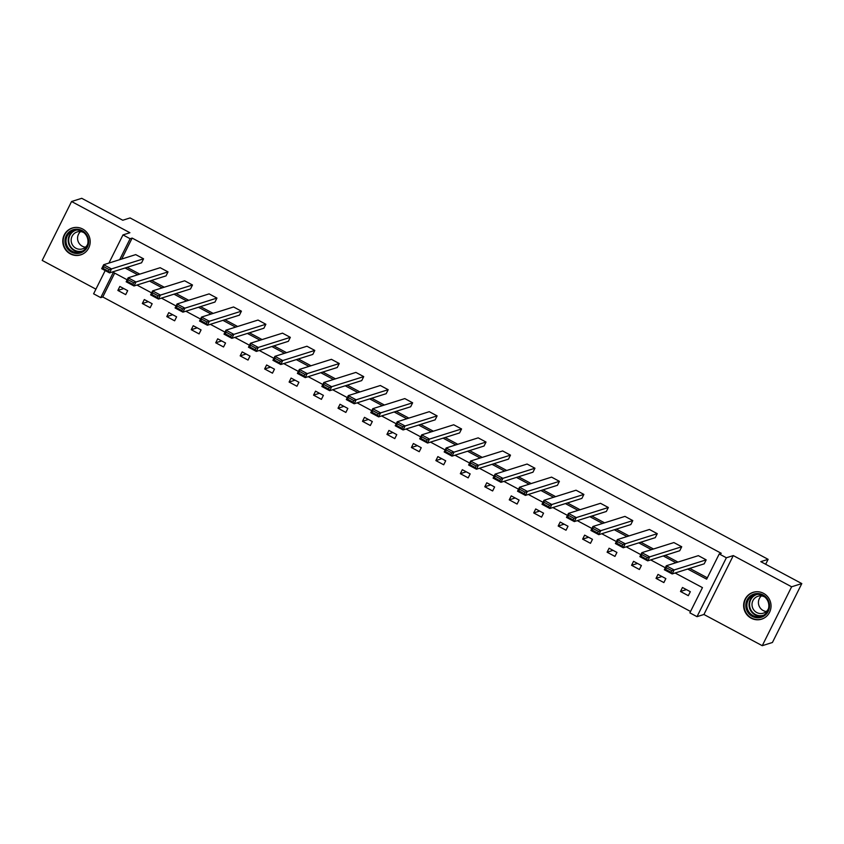 <?xml version="1.0" encoding="UTF-8"?>
<svg xmlns="http://www.w3.org/2000/svg" width="844" height="844" viewBox="0 0 844 844"><rect width="100%" height="100%" fill="white"/><g stroke="black" fill="none" stroke-linecap="round" stroke-linejoin="round"><path stroke-width="1.27" d="M82.67 229.03A14.074 13.673 72.5 0 1 80.718 254.867A14.074 13.673 72.5 0 1 62.815 240.129A14.074 13.673 72.5 0 1 82.67 229.03M763.525 593.343A14.074 13.673 72.5 0 1 761.573 619.179A14.074 13.673 72.5 0 1 743.669 604.441A14.074 13.673 72.5 0 1 763.525 593.343M108.939 263.054L122.981 234.906L129.902 232.722L71.571 201.516L81.741 198.308L122.749 220.242L130.071 217.931L768.124 559.34L760.792 561.65L801.8 583.584L772.429 642.484L762.259 645.692L791.619 586.791L733.288 555.584L726.367 557.768L697.007 616.669L689.864 612.849L702.451 587.614L675.126 573.002M801.8 583.584L791.619 586.791M71.571 201.516L42.2 260.416L95.931 289.165M733.288 555.584L703.928 614.485L762.259 645.692M703.928 614.485L697.007 616.669M114.678 273.118L102.778 296.982L690.55 611.478M102.778 296.982L100.742 297.626L93.61 293.807L105.194 270.565M765.666 564.256L768.124 559.34M166.046 275.882L168.03 271.895L135.979 282.002L133.996 285.979L166.046 275.882M132.888 284.322L133.679 282.729L128.193 279.797L127.402 281.39L132.888 284.322L133.996 285.979L126.157 281.78L128.14 277.803L160.181 267.706L168.03 271.895M214.967 302.057L216.95 298.08L184.899 308.176L182.916 312.153L214.967 302.057M181.808 310.497L182.599 308.904L177.113 305.971L176.322 307.564L181.808 310.497L182.916 312.153L175.077 307.965L177.061 303.977L209.112 293.881L216.95 298.08M263.887 328.232L265.871 324.254L233.83 334.351L231.847 338.338L263.887 328.232M230.739 336.682L231.53 335.089L226.044 332.146L225.242 333.739L230.739 336.682L231.847 338.338L224.008 334.14L225.992 330.162L258.032 320.055L265.871 324.254M312.818 354.417L314.801 350.429L282.751 360.536L280.767 364.513L312.818 354.417M279.659 362.857L280.451 361.264L274.965 358.331L274.173 359.924L279.659 362.857L280.767 364.513L272.928 360.314L274.912 356.337L306.952 346.24L314.801 350.429M361.738 380.591L363.722 376.614L331.671 386.71L329.688 390.688L361.738 380.591M328.58 389.031L329.371 387.438L323.885 384.505L323.094 386.098L328.58 389.031L329.688 390.688L321.849 386.499L323.832 382.511L355.883 372.415L363.722 376.614M410.659 406.766L412.642 402.788L380.602 412.885L378.618 416.873L410.659 406.766M377.5 415.216L378.302 413.623L372.805 410.68L372.014 412.273L377.5 415.216L378.618 416.873L370.78 412.674L372.763 408.696L404.803 398.59L412.642 402.788M459.579 432.94L461.573 428.963L429.522 439.07L427.539 443.047L459.579 432.94M426.431 441.391L427.222 439.798L421.736 436.865L420.945 438.458L426.431 441.391L427.539 443.047L419.7 438.848L421.683 434.871L453.724 424.775L461.573 428.963M508.51 459.125L510.493 455.148L478.442 465.244L476.459 469.222L508.51 459.125M475.351 467.565L476.143 465.972L470.657 463.039L469.865 464.633L475.351 467.565L476.459 469.222L468.62 465.033L470.604 461.046L502.655 450.949L510.493 455.148M557.43 485.3L559.414 481.323L527.373 491.419L525.39 495.396L557.43 485.3M524.272 493.74L525.073 492.157L519.577 489.214L518.786 490.807L524.272 493.74L525.39 495.396L517.541 491.208L519.535 487.231L551.575 477.124L559.414 481.323M606.351 511.475L608.345 507.497L576.294 517.604L574.31 521.581L606.351 511.475M573.203 519.925L573.994 518.332L568.508 515.399L567.717 516.982L573.203 519.925L574.31 521.581L566.472 517.383L568.455 513.405L600.495 503.309L608.345 507.497M655.282 537.66L657.265 533.672L625.214 543.779L623.231 547.756L655.282 537.66M622.123 546.1L622.914 544.507L617.428 541.574L616.637 543.167L622.123 546.1L623.231 547.756L615.392 543.557L617.375 539.58L649.426 529.483L657.265 533.672M704.202 563.834L706.185 559.857L674.145 569.953L672.162 573.931L704.202 563.834M671.043 572.274L671.845 570.681L666.349 567.748L665.557 569.341L671.043 572.274L672.162 573.931L664.312 569.742L666.306 565.765L698.347 555.658L706.185 559.857M127.117 267.348L139.787 274.131M151.572 280.44L164.253 287.224M176.037 293.533L188.708 300.306M200.503 306.615L213.173 313.398M224.958 319.707L237.639 326.491M249.423 332.789L262.094 339.573M273.889 345.882L286.559 352.665M298.343 358.974L311.025 365.758M322.809 372.056L335.479 378.84M347.274 385.149L359.945 391.933M371.729 398.241L384.41 405.025M396.195 411.323L408.865 418.107M420.66 424.416L433.331 431.2M445.115 437.508L457.796 444.292M469.58 450.591L482.251 457.374M494.035 463.683L506.716 470.467M518.501 476.776L531.182 483.559M542.966 489.858L555.637 496.641M567.421 502.95L580.102 509.734M591.887 516.043L604.568 522.826M616.352 529.125L629.023 535.908M640.807 542.217L653.488 549.001M665.272 555.31L677.954 562.083M689.738 568.392L707.335 577.813M687.702 569.035L706.66 579.174L719.236 553.949L721.272 553.305L132.149 238.082L121.705 259.034M679.736 550.742L681.72 546.764L649.68 556.861L647.696 560.849L679.736 550.742M646.588 559.192L647.38 557.599L641.894 554.656L641.102 556.249L646.588 559.192L647.696 560.849L639.857 556.65L641.841 552.672L673.881 542.565L681.72 546.764M630.816 524.567L632.8 520.59L600.759 530.686L598.776 534.663L630.816 524.567M597.657 533.007L598.459 531.425L592.963 528.481L592.171 530.074L597.657 533.007L598.776 534.663L590.927 530.475L592.921 526.498L624.961 516.391L632.8 520.59M581.896 498.393L583.879 494.415L551.828 504.512L549.845 508.489L581.896 498.393M548.737 506.833L549.528 505.239L544.042 502.307L543.251 503.9L548.737 506.833L549.845 508.489L542.006 504.29L543.99 500.313L576.041 490.216L583.879 494.415M532.965 472.207L534.959 468.23L502.908 478.337L500.925 482.314L532.965 472.207M499.817 480.658L500.608 479.065L495.122 476.132L494.331 477.715L499.817 480.658L500.925 482.314L493.086 478.115L495.069 474.138L527.11 464.042L534.959 468.23M484.045 446.033L486.028 442.056L453.988 452.152L452.004 456.14L484.045 446.033M450.886 454.483L451.688 452.89L446.191 449.947L445.4 451.54L450.886 454.483L452.004 456.14L444.166 451.941L446.149 447.964L478.189 437.857L486.028 442.056M435.124 419.858L437.108 415.881L405.057 425.977L403.073 429.955L435.124 419.858M401.966 428.298L402.757 426.705L397.271 423.772L396.48 425.365L401.966 428.298L403.073 429.955L395.235 425.766L397.218 421.778L429.269 411.682L437.108 415.881M386.193 393.684L388.187 389.696L356.136 399.803L354.153 403.78L386.193 393.684M353.045 402.124L353.836 400.531L348.35 397.598L347.559 399.191L353.045 402.124L354.153 403.78L346.314 399.581L348.298 395.604L380.338 385.508L388.187 389.696M337.273 367.499L339.256 363.521L307.216 373.618L305.233 377.606L337.273 367.499M304.114 375.949L304.916 374.356L299.43 371.413L298.628 373.006L304.114 375.949L305.233 377.606L297.394 373.407L299.377 369.429L331.418 359.322L339.256 363.521M288.353 341.324L290.336 337.347L258.285 347.443L256.302 351.421L288.353 341.324M255.194 349.764L255.985 348.171L250.499 345.238L249.708 346.831L255.194 349.764L256.302 351.421L248.463 347.232L250.446 343.244L282.497 333.148L290.336 337.347M239.432 315.15L241.416 311.162L209.365 321.269L207.381 325.246L239.432 315.15M206.274 323.59L207.065 321.997L201.579 319.064L200.788 320.657L206.274 323.59L207.381 325.246L199.543 321.047L201.526 317.07L233.566 306.973L241.416 311.162M190.501 288.964L192.485 284.987L160.444 295.083L158.461 299.071L190.501 288.964M157.353 297.415L158.144 295.822L152.658 292.879L151.857 294.472L157.353 297.415L158.461 299.071L150.622 294.873L152.606 290.895L184.646 280.788L192.485 284.987M141.581 262.79L143.564 258.813L111.513 268.909L109.53 272.886L141.581 262.79M108.422 271.23L109.214 269.647L103.728 266.704L102.936 268.297L108.422 271.23L109.53 272.886L101.691 268.698L103.675 264.721L135.726 254.614L143.564 258.813M719.236 553.949L726.367 557.768M122.981 234.906L130.113 238.725L119.669 259.678M132.149 238.082L130.113 238.725M125.081 267.991L137.751 274.775M149.536 281.084L162.217 287.867M174.001 294.166L186.682 300.949M198.467 307.258L211.137 314.042M222.922 320.351L235.603 327.134M247.387 333.433L260.068 340.216M271.852 346.525L284.523 353.309M296.307 359.618L308.988 366.401M320.773 372.7L333.454 379.483M345.238 385.792L357.909 392.576M369.693 398.885L382.374 405.658M394.159 411.967L406.829 418.751M418.624 425.059L431.295 431.843M443.079 438.152L455.76 444.925M467.544 451.234L480.215 458.018M492.01 464.327L504.68 471.11M516.465 477.409L529.146 484.192M540.93 490.501L553.601 497.285M565.396 503.594L578.066 510.377M589.851 516.676L602.532 523.459M614.316 529.768L626.986 536.552M638.781 542.861L651.452 549.644M663.236 555.943L675.917 562.726M127.149 279.786L113.328 272.39L100.742 297.626M665.315 567.748L650.671 559.91M640.849 554.656L626.206 546.817M616.384 541.563L601.74 533.735M591.929 528.481L577.285 520.642M567.463 515.389L552.82 507.55M542.998 502.296L528.355 494.468M518.543 489.214L503.9 481.375M494.078 476.121L479.434 468.283M469.612 463.029L454.969 455.201M445.157 449.947L430.514 442.108M420.692 436.854L406.048 429.016M396.226 423.762L381.583 415.934M371.771 410.68L357.128 402.841M347.306 397.587L332.663 389.749M322.841 384.495L308.197 376.667M298.386 371.413L283.742 363.574M273.92 358.32L259.277 350.482M249.465 345.238L234.822 337.4M225 332.146L210.356 324.307M200.534 319.053L185.891 311.225M176.079 305.971L161.436 298.132M151.614 292.879L136.971 285.04M119.848 286.454L127.687 290.652L125.703 294.63L117.865 290.431L119.848 286.454M144.313 299.546L152.152 303.734L150.169 307.712L142.33 303.523L144.313 299.546M168.779 312.628L176.618 316.827L174.634 320.804L166.785 316.606L168.779 312.628M193.234 325.721L201.072 329.92L199.089 333.897L191.25 329.698L193.234 325.721M217.699 338.813L225.538 343.002L223.554 346.979L215.716 342.791L217.699 338.813M242.165 351.895L250.003 356.094L248.02 360.072L240.171 355.873L242.165 351.895M266.62 364.988L274.458 369.176L272.475 373.164L264.636 368.965L266.62 364.988M291.085 378.07L298.924 382.269L296.94 386.246L289.102 382.058L291.085 378.07M315.54 391.162L323.389 395.361L321.406 399.339L313.557 395.14L315.54 391.162M340.005 404.255L347.844 408.443L345.861 412.431L338.022 408.232L340.005 404.255M364.471 417.337L372.309 421.536L370.326 425.513L362.487 421.325L364.471 417.337M388.926 430.429L396.775 434.628L394.792 438.606L386.942 434.407L388.926 430.429M413.391 443.522L421.23 447.71L419.246 451.698L411.408 447.499L413.391 443.522M437.857 456.604L445.695 460.803L443.712 464.78L435.873 460.592L437.857 456.604M462.312 469.697L470.161 473.895L468.177 477.873L460.328 473.674L462.312 469.697M486.777 482.789L494.616 486.977L492.632 490.965L484.794 486.766L486.777 482.789M511.242 495.871L519.081 500.07L517.098 504.047L509.259 499.859L511.242 495.871M535.697 508.964L543.547 513.163L541.563 517.14L533.714 512.941L535.697 508.964M560.163 522.056L568.001 526.245L566.018 530.232L558.179 526.034L560.163 522.056M584.628 535.138L592.467 539.337L590.484 543.314L582.645 539.126L584.628 535.138M609.083 548.231L616.932 552.43L614.949 556.407L607.1 552.208L609.083 548.231M633.549 561.323L641.387 565.512L639.404 569.489L631.565 565.301L633.549 561.323M658.014 574.405L665.853 578.604L663.869 582.582L656.031 578.383L658.014 574.405M682.469 587.498L690.318 591.697L688.324 595.674L680.486 591.475L682.469 587.498M686.415 589.608L680.486 591.475M661.96 576.515L656.031 578.383M637.494 563.433L631.565 565.301M613.029 550.341L607.1 552.208M588.574 537.248L582.645 539.126M564.109 524.166L558.179 526.034M539.643 511.074L533.714 512.941M515.188 497.981L509.259 499.859M490.723 484.899L484.794 486.766M466.257 471.807L460.328 473.674M441.802 458.714L435.873 460.592M417.337 445.632L411.408 447.499M392.871 432.539L386.942 434.407M368.417 419.457L362.487 421.325M343.951 406.365L338.022 408.232M319.486 393.272L313.557 395.14M295.031 380.19L289.102 382.058M270.565 367.098L264.636 368.965M246.1 354.005L240.171 355.873M221.645 340.923L215.716 342.791M197.179 327.831L191.25 329.698M172.714 314.738L166.785 316.606M148.259 301.656L142.33 303.523M123.794 288.564L117.865 290.431M666.349 567.748L666.306 565.765L674.145 569.953L671.845 570.681M664.312 569.742L665.557 569.341M641.894 554.656L641.841 552.672L649.68 556.861L647.38 557.599M639.857 556.65L641.102 556.249M617.428 541.574L617.375 539.58L625.214 543.779L622.914 544.507M615.392 543.557L616.637 543.167M769.506 605.19A12.175 11.827 72.5 0 1 758.313 617.787A12.175 11.827 72.5 0 1 745.822 606.119A12.175 11.827 72.5 0 1 757.015 593.522A12.175 11.827 72.5 0 1 769.506 605.19M746.898 606.024A11.278 10.951 -107.5 0 0 761.256 616.342A11.278 10.951 -107.5 0 0 768.831 605.159A11.278 10.951 -107.5 0 0 754.483 594.841A11.278 10.951 -107.5 0 0 746.898 606.024M766.31 611.499A8.883 8.63 72.5 0 1 761.394 595.906M768.525 608.513A8.883 8.63 72.5 0 1 752.015 605.053A8.883 8.63 72.5 0 1 764.917 597.088M756.762 591.728A13.979 13.588 -107.5 0 0 744.06 606.192A13.979 13.588 -107.5 0 0 764.917 617.586M88.652 240.878A12.175 11.827 72.5 0 1 77.458 253.485A12.175 11.827 72.5 0 1 64.967 241.817A12.175 11.827 72.5 0 1 76.16 229.209A12.175 11.827 72.5 0 1 88.652 240.878M66.043 241.722A11.278 10.951 -107.5 0 0 80.402 252.04A11.278 10.951 -107.5 0 0 87.976 240.846A11.278 10.951 -107.5 0 0 73.628 230.528A11.278 10.951 -107.5 0 0 66.043 241.722M85.455 247.197A8.883 8.63 72.5 0 1 80.539 231.604M87.67 244.211A8.883 8.63 72.5 0 1 71.16 240.751A8.883 8.63 72.5 0 1 84.062 232.775M75.907 227.416A13.979 13.588 -107.5 0 0 63.205 241.88A13.979 13.588 -107.5 0 0 84.062 253.274M592.963 528.481L592.921 526.498L600.759 530.686L598.459 531.425M590.927 530.475L592.171 530.074M568.508 515.399L568.455 513.405L576.294 517.604L573.994 518.332M566.472 517.383L567.717 516.982M544.042 502.307L543.99 500.313L551.828 504.512L549.528 505.239M542.006 504.29L543.251 503.9M519.577 489.214L519.535 487.231L527.373 491.419L525.073 492.157M517.541 491.208L518.786 490.807M495.122 476.132L495.069 474.138L502.908 478.337L500.608 479.065M493.086 478.115L494.331 477.715M470.657 463.039L470.604 461.046L478.442 465.244L476.143 465.972M468.62 465.033L469.865 464.633M446.191 449.947L446.149 447.964L453.988 452.152L451.688 452.89M444.166 451.941L445.4 451.54M421.736 436.865L421.683 434.871L429.522 439.07L427.222 439.798M419.7 438.848L420.945 438.458M397.271 423.772L397.218 421.778L405.057 425.977L402.757 426.705M395.235 425.766L396.48 425.365M372.805 410.68L372.763 408.696L380.602 412.885L378.302 413.623M370.78 412.674L372.014 412.273M348.35 397.598L348.298 395.604L356.136 399.803L353.836 400.531M346.314 399.581L347.559 399.191M323.885 384.505L323.832 382.511L331.671 386.71L329.371 387.438M321.849 386.499L323.094 386.098M299.43 371.413L299.377 369.429L307.216 373.618L304.916 374.356M297.394 373.407L298.628 373.006M274.965 358.331L274.912 356.337L282.751 360.536L280.451 361.264M272.928 360.314L274.173 359.924M250.499 345.238L250.446 343.244L258.285 347.443L255.985 348.171M248.463 347.232L249.708 346.831M226.044 332.146L225.992 330.162L233.83 334.351L231.53 335.089M224.008 334.14L225.242 333.739M201.579 319.064L201.526 317.07L209.365 321.269L207.065 321.997M199.543 321.047L200.788 320.657M177.113 305.971L177.061 303.977L184.899 308.176L182.599 308.904M175.077 307.965L176.322 307.564M152.658 292.879L152.606 290.895L160.444 295.083L158.144 295.822M150.622 294.873L151.857 294.472M128.193 279.797L128.14 277.803L135.979 282.002L133.679 282.729M126.157 281.78L127.402 281.39M103.728 266.704L103.675 264.721L111.513 268.909L109.214 269.647M101.691 268.698L102.936 268.297M762.301 615.951A11.278 10.951 72.5 0 1 755.559 594.556M757.268 594.355A10.909 10.592 -107.5 0 0 749.588 605.275A10.909 10.592 -107.5 0 0 763.82 615.139M81.446 251.649A11.278 10.951 72.5 0 1 74.705 230.254M76.414 230.043A10.909 10.592 -107.5 0 0 68.723 240.973A10.909 10.592 -107.5 0 0 82.965 250.837M753.46 592.319L754.61 591.961M761.868 618.99L763.018 618.631M72.605 228.017L73.755 227.648M81.013 254.677L82.163 254.318"/></g></svg>

